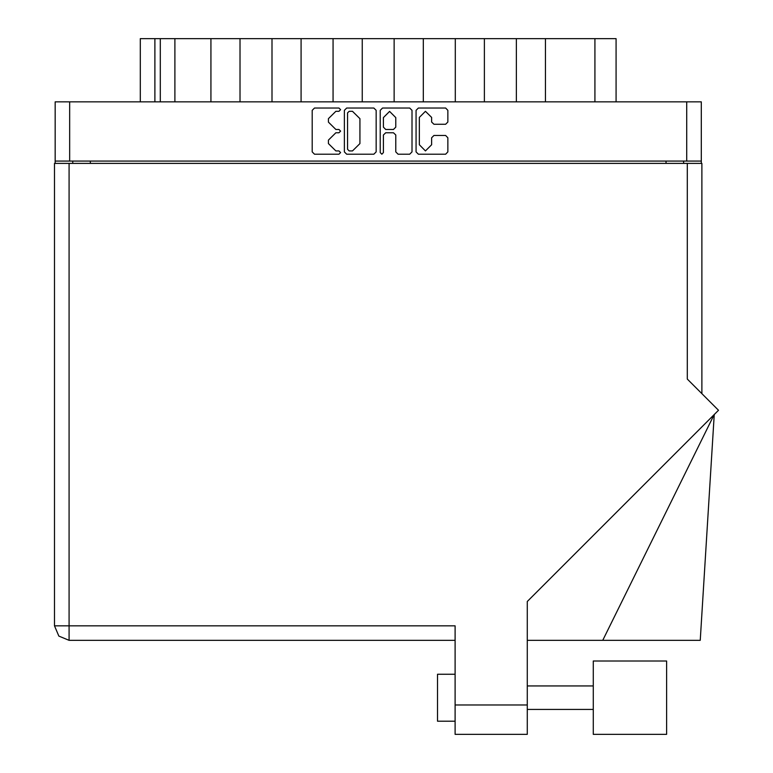 <?xml version="1.0" encoding="UTF-8"?>
<svg xmlns="http://www.w3.org/2000/svg" width="773" height="773" viewBox="0 0 773 773"><rect width="100%" height="100%" fill="white"/><g stroke="black" fill="none" stroke-linecap="round" stroke-linejoin="round"><path stroke-width="1.16" d="M69.696 161.064L55.134 161.064L55.134 101.852L701.256 101.852L701.256 161.064L69.696 161.064L69.696 101.852M210.903 101.852L210.903 38.65L240.036 38.65L240.036 101.852M271.99 101.852L271.99 38.65L301.132 38.65L301.132 101.852M333.086 101.852L333.086 38.65L362.218 38.65L362.218 101.852M423.304 101.852L423.304 38.65L362.218 38.65M484.391 101.852L484.391 38.65L423.304 38.65M545.477 101.852L545.477 38.65L484.391 38.65M140.299 101.852L140.299 38.65L210.903 38.65M594.939 101.852L594.939 38.65L616.081 38.65L616.081 101.852M593.297 661.041L593.297 734.35L666.597 734.35L666.597 661.041L593.297 661.041L666.597 661.041M455.142 721.19L437.518 721.19L437.518 674.201L455.142 674.201L437.518 674.201M687.274 163.412L687.274 379.099L718.455 410.279L527.273 601.462L527.273 734.35L455.142 734.35L455.142 625.801L69.106 625.801L69.106 640.373L58.806 636.102L54.545 625.801L69.106 625.801L69.106 163.412L701.845 163.412L701.845 393.67M54.545 163.412L54.545 625.801L54.545 163.412L69.106 163.412M602.776 640.373L714.3 414.434L700.203 640.373L527.273 640.373M431.643 117.438L425.469 111.273L419.304 117.438L419.304 144.773L425.469 150.938L431.643 144.773L431.643 137.797L433.943 135.488L445.596 135.488L447.896 137.797L447.896 151.856L445.596 154.165L418.377 154.165L416.077 151.856L416.077 110.346L418.377 108.046L445.596 108.046L447.896 110.346L447.896 121.999L445.596 124.298L433.943 124.298L431.643 121.999L431.643 117.438M338.989 132.714L340.603 131.101L338.989 129.487L335.82 129.487L328.438 122.115L328.438 118.656L335.82 111.273L338.989 111.273L340.603 109.66L338.989 108.046L314.485 108.046L312.176 110.346L312.176 151.856L314.485 154.165L338.989 154.165L340.603 152.552L338.989 150.938L335.82 150.938L328.438 143.556L328.438 140.097L335.82 132.714L338.989 132.714M395.776 117.554L389.611 111.389L383.437 117.554L383.437 127.187L385.746 129.487L393.476 129.487L395.776 127.187L395.776 117.554M54.545 625.801L58.806 636.102L69.106 640.373L455.142 640.373M381.823 154.165L383.437 152.552L383.437 135.024L385.746 132.714L393.476 132.714L395.776 135.024L395.776 151.856L398.085 154.165L409.729 154.165L412.038 151.856L412.038 110.346L409.729 108.046L382.519 108.046L380.21 110.346L380.21 152.552L381.823 154.165M376.171 151.856L376.171 110.346L373.871 108.046L346.652 108.046L344.352 110.346L344.352 151.856L346.652 154.165L373.871 154.165L376.171 151.856M55.134 161.064L55.134 163.412M701.256 161.064L701.256 163.412M72.749 163.412L72.749 161.064L72.749 163.412M683.632 161.064L683.632 163.412M174.843 101.852L174.843 38.65M271.99 38.65L240.036 38.65M333.086 38.65L301.132 38.65M394.172 101.852L394.172 38.65M455.258 101.852L455.258 38.65M516.345 101.852L516.345 38.65M594.939 38.65L545.477 38.65M349.193 111.273L347.579 112.887L347.579 149.324L349.193 150.938L352.536 150.938L359.918 143.556L359.918 118.656L352.536 111.273L349.193 111.273M686.685 161.064L686.685 101.852M90.373 161.064L90.373 163.412M666.017 163.412L666.017 161.064M154.871 38.65L154.871 101.852M160.272 101.852L160.272 38.65M455.142 704.976L527.273 704.976M593.297 709.44L527.273 709.44M593.297 685.951L527.273 685.951L593.297 685.951"/></g></svg>
